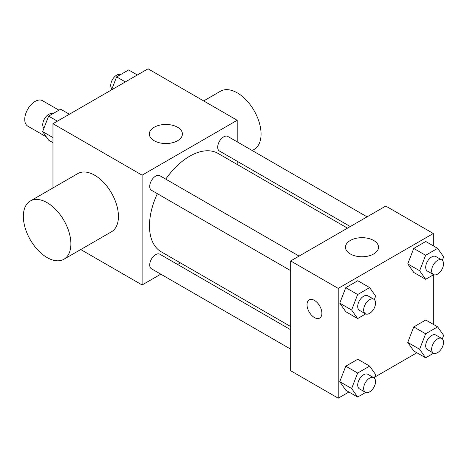 <?xml version="1.0" encoding="UTF-8"?>
<svg xmlns="http://www.w3.org/2000/svg" width="467" height="467" viewBox="0 0 467 467"><rect width="100%" height="100%" fill="white"/><g stroke="black" fill="none" stroke-linecap="round" stroke-linejoin="round"><path stroke-width="0.7" d="M58.941 110.171L42.497 100.679A14.705 8.494 120 0 0 31.161 104.62A14.705 8.494 120 0 0 24.739 119.418A14.705 8.494 120 0 0 27.787 126.154L46.309 136.849M52.969 187.932L52.969 123.708L148.051 68.812L237.195 120.276L237.195 141.863M160.806 274.17L142.108 284.963L80.738 249.536M180.379 262.868L177.612 264.468M157.356 193.677A56.811 32.801 120 0 0 149.481 225.812A56.811 32.801 120 0 0 161.243 251.824L290.678 326.55M347.495 228.147L218.06 153.421A56.811 32.801 120 0 0 165.762 179.124M237.195 161.273L237.195 164.466M142.108 284.963L142.108 175.172L237.195 120.276M367.068 216.846L227.849 136.463A8.406 4.851 120 0 0 221.37 138.717A8.406 4.851 120 0 0 217.704 147.175A8.406 4.851 120 0 0 219.443 151.022L350.262 226.548M290.678 329.749L159.86 254.217A8.406 4.851 120 0 0 153.386 256.471A8.406 4.851 120 0 0 149.714 264.929A8.406 4.851 120 0 0 151.46 268.776L290.678 349.153M290.678 270.65L151.46 190.273A8.406 4.851 -60 0 1 151.46 180.571A8.406 4.851 -60 0 1 159.86 175.715L299.084 256.097M142.108 175.172L52.969 123.708M154.198 140.748A16.526 9.538 180 0 1 149.352 134A16.526 9.538 180 0 1 165.878 124.455A16.526 9.538 180 0 1 182.41 134A16.526 9.538 180 0 1 172.206 142.814A16.526 9.538 180 0 1 154.198 140.748M30.314 201.008L77.855 173.561A33.618 19.41 60 0 1 103.762 182.568A33.618 19.41 60 0 1 118.437 216.402A33.618 19.41 60 0 1 111.473 231.79L63.932 259.238A33.618 19.41 60 0 1 30.314 239.828A33.618 19.41 60 0 1 30.314 201.008A33.618 19.41 60 0 1 56.215 210.016A33.618 19.41 60 0 1 70.891 243.85A33.618 19.41 60 0 1 63.932 259.238M252.215 150.532L254.101 149.446A33.618 19.41 -120 0 0 254.101 110.626A33.618 19.41 -120 0 0 220.482 91.217L203.67 100.925M348.913 392.017L338.219 398.188L290.678 370.74L290.678 260.948L385.765 206.052L433.306 233.5L433.306 245.846M416.903 352.766L374.703 377.126M413.75 272.442L407.749 263.902L413.75 248.426L425.758 241.492L413.75 248.426L407.749 263.902L413.75 272.442L425.635 279.307L419.635 270.761L425.635 255.286L437.643 248.356L443.65 256.897L442.302 260.364M345.767 390.196L339.76 381.656L345.767 366.181L357.775 359.246L345.767 366.181L339.76 381.656L345.767 390.196L357.652 397.061L351.645 388.515L357.652 373.04L369.66 366.11L375.666 374.651L374.318 378.118M433.306 274.876L433.306 324.349M338.219 398.188L338.219 288.396L433.306 233.5M413.75 350.945L407.749 342.404L413.75 326.929L425.758 319.994L413.75 326.929L407.749 342.404L413.75 350.945L425.635 357.81L419.635 349.263L425.635 333.788L437.643 326.859L443.65 335.399L442.302 338.867M345.767 311.693L339.76 303.153L345.767 287.678L357.775 280.743L345.767 287.678L339.76 303.153L345.767 311.693L357.652 318.558L351.645 310.012L357.652 294.537L369.66 287.608L375.666 296.148L374.318 299.616M338.219 288.396L290.678 260.948M350.308 253.972A16.526 9.538 180 0 1 345.463 247.224A16.526 9.538 180 0 1 361.995 237.68A16.526 9.538 180 0 1 378.521 247.224A16.526 9.538 180 0 1 368.317 256.039A16.526 9.538 180 0 1 350.308 253.972M321.88 313.269A10.508 6.065 60 0 1 319.702 318.08A10.508 6.065 60 0 1 309.195 312.014A10.508 6.065 60 0 1 309.195 299.884A10.508 6.065 60 0 1 317.291 302.698A10.508 6.065 60 0 1 321.88 313.269M319.702 318.08A10.508 6.065 60 0 1 309.201 312.014A10.508 6.065 60 0 1 309.201 299.884M365.667 313.929L357.652 318.558M373.798 299.23L367.856 295.804A8.406 4.851 120 0 0 361.382 298.051A8.406 4.851 120 0 0 357.716 306.51A8.406 4.851 120 0 0 359.456 310.357L365.398 313.789A8.406 4.851 120 0 0 373.798 308.938A8.406 4.851 120 0 0 373.798 299.23A8.406 4.851 120 0 0 367.325 301.484A8.406 4.851 120 0 0 363.659 309.942A8.406 4.851 120 0 0 365.398 313.789M351.645 310.012L339.76 303.153M357.652 294.537L345.767 287.678M369.66 287.608L357.775 280.743M433.656 274.678L425.635 279.307M441.788 259.985L435.845 256.552A8.406 4.851 120 0 0 429.366 258.806A8.406 4.851 120 0 0 425.7 267.258A8.406 4.851 120 0 0 427.439 271.105L433.382 274.538A8.406 4.851 120 0 0 441.788 269.687A8.406 4.851 120 0 0 441.788 259.985A8.406 4.851 120 0 0 435.308 262.232A8.406 4.851 120 0 0 431.642 270.691A8.406 4.851 120 0 0 433.382 274.538M419.635 270.761L407.749 263.902M425.635 255.286L413.75 248.426M437.643 248.356L425.758 241.492M365.667 392.432L357.652 397.061M373.798 377.739L367.856 374.306A8.406 4.851 120 0 0 361.382 376.554A8.406 4.851 120 0 0 357.716 385.012A8.406 4.851 120 0 0 359.456 388.859L365.398 392.292A8.406 4.851 120 0 0 373.798 387.441A8.406 4.851 120 0 0 373.798 377.739A8.406 4.851 120 0 0 367.325 379.986A8.406 4.851 120 0 0 363.659 388.445A8.406 4.851 120 0 0 365.398 392.292M351.645 388.515L339.76 381.656M357.652 373.04L345.767 366.181M369.66 366.11L357.775 359.246M433.656 353.18L425.635 357.81M441.788 338.487L435.845 335.055A8.406 4.851 120 0 0 429.366 337.308A8.406 4.851 120 0 0 425.7 345.761A8.406 4.851 120 0 0 427.439 349.614L433.382 353.04A8.406 4.851 120 0 0 441.788 348.189A8.406 4.851 120 0 0 441.788 338.487A8.406 4.851 120 0 0 435.308 340.735A8.406 4.851 120 0 0 431.642 349.193A8.406 4.851 120 0 0 433.382 353.04M419.635 349.263L407.749 342.404M425.635 333.788L413.75 326.929M437.643 326.859L425.758 319.994M52.969 142.651L48.626 140.141L42.625 131.601L48.626 116.125L60.64 109.19L69.373 114.234M52.969 137.572L42.625 131.601M57.365 121.169L48.626 116.125M52.619 113.82A8.406 4.851 120 0 0 46.245 116.394A8.406 4.851 120 0 0 42.748 124.666A8.406 4.851 120 0 0 43.968 128.133M111.572 89.874L116.616 76.874L128.623 69.939L137.356 74.983M125.349 81.918L116.616 76.874M120.609 74.568A8.406 4.851 120 0 0 114.228 77.143A8.406 4.851 120 0 0 110.732 85.414A8.406 4.851 120 0 0 111.957 88.882"/></g></svg>
